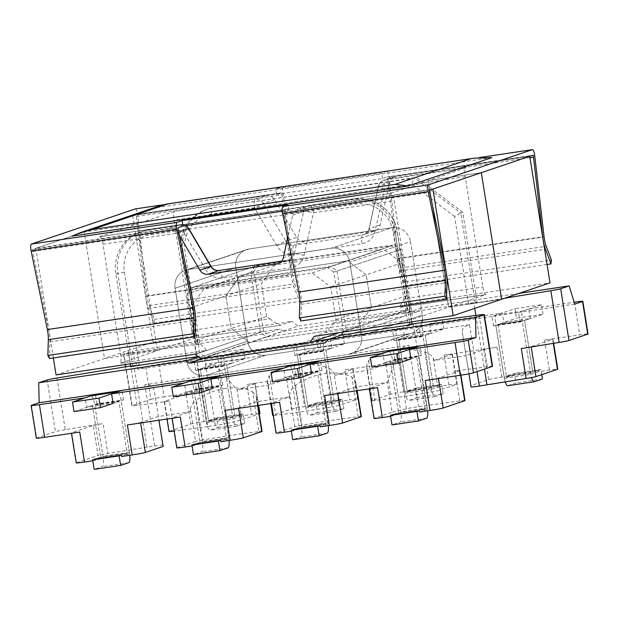 <?xml version="1.0" encoding="UTF-8"?>
<svg xmlns="http://www.w3.org/2000/svg" width="619" height="619" viewBox="0 0 619 619"><rect width="100%" height="100%" fill="white"/><g stroke="black" fill="none" stroke-linecap="round" stroke-linejoin="round"><path stroke-width="0.46" stroke-dasharray="3.1 2.32" d="M238.586 408.362L238.516 407.882L256.266 401.878L289.359 396.934L289.661 394.349C290.203 390.767 292.183 387.749 295.603 385.289C304.796 379.052 314.467 375.153 324.604 373.59C334.732 372.127 343.816 373.234 351.855 376.886L355.809 382.124L355.546 387.061L387.308 382.318L392.106 412.262L374.356 418.274A11.041 0.472 -9.1 0 0 374.038 418.436M361.334 416.61A11.041 0.472 -9.1 0 0 358.246 416.773A55.192 2.344 -9.1 0 0 332.094 420.301A55.192 2.344 -9.1 0 0 301.987 425.168A11.041 0.472 -9.1 0 0 294.837 426.653L276.399 432.89A11.041 0.472 -9.1 0 0 276.089 433.06M225.331 388.407C215.195 389.97 205.523 393.87 196.324 400.106L202.715 439.985A55.192 2.344 170.9 0 1 232.814 435.118A55.192 2.344 170.9 0 1 258.974 431.59L252.583 391.703C244.544 388.051 235.46 386.945 225.331 388.407M140.637 422.978L140.559 422.506L158.317 416.494L190.087 411.751L172.33 417.763L177.127 447.707A11.041 0.472 -9.1 0 0 176.817 447.877M180.338 417.059A11.041 0.472 170.9 0 1 172.02 417.926A11.041 0.472 170.9 0 1 172.33 417.763M140.559 422.506A11.041 0.472 170.9 0 1 127.39 424.959M279.61 402.242A11.041 0.472 170.9 0 1 271.292 403.108A11.041 0.472 170.9 0 1 271.602 402.946L289.359 396.934M238.516 407.882A11.041 0.472 170.9 0 1 225.339 410.343M390.62 416.332L401.019 413.252L427.489 409.306L419.419 412.037M392.732 414.622L398.543 412.656L425.013 408.71L416.726 356.977L425.013 408.71L419.202 410.676L425.013 408.71L398.543 412.656L392.732 414.622L392.949 415.983M384.445 362.896L390.256 360.931L398.543 412.656L390.256 360.931L416.726 356.977L410.915 358.95L384.445 362.896L382.921 353.372M285.173 377.714L290.984 375.748L299.263 427.474L290.984 375.748L317.454 371.795L325.741 423.528L299.263 427.474L293.452 429.439L299.263 427.474L325.741 423.528L319.93 425.493L325.741 423.528L317.454 371.795L311.643 373.768L285.173 377.714L283.641 368.189M185.893 392.531L191.704 390.566L199.991 442.291L191.704 390.566L218.182 386.612L226.461 438.345L199.991 442.291L194.18 444.256L199.991 442.291L226.461 438.345L220.658 440.31L226.461 438.345L218.182 386.612L212.371 388.585L185.893 392.531L184.369 383.006M86.621 407.348L92.432 405.383L100.719 457.108L92.432 405.383L118.902 401.429L127.189 453.154L100.719 457.108L94.908 459.074L100.719 457.108L127.189 453.154L121.378 455.127L127.189 453.154L118.902 401.429L113.091 403.402L86.621 407.348L85.097 397.824M92.796 460.784L95.125 460.435L94.908 459.074M192.076 445.966L194.397 445.618L194.18 444.256M291.348 431.149L293.677 430.801L293.452 429.439M465.001 400.555A11.041 0.472 -9.1 0 0 459.778 400.988L418.676 406.59A11.041 0.472 -9.1 0 0 406.451 408.78L392.106 412.262M492.546 366.301A11.041 0.472 -9.1 0 0 487.331 366.727L454.98 371.044A11.041 0.472 170.9 0 1 460.203 370.611A11.041 0.472 170.9 0 1 459.894 370.773L438.384 378.054A11.041 0.472 170.9 0 1 425.214 380.507M413.213 323.776L426.298 405.453M162.936 445.131A11.041 0.472 -9.1 0 0 154.618 445.997L147.005 447.135L133.921 365.465L139.213 364.676L124.388 272.112A33.117 32.087 71.3 0 1 150.928 234.702L356.095 204.077A33.117 32.087 71.3 0 1 393.096 232.009L407.921 324.565L412.045 323.954M377.559 387.618A11.041 0.472 170.9 0 1 369.249 388.492A11.041 0.472 170.9 0 1 369.558 388.33L387.308 382.318L397.723 354.308C399.882 349.433 403.596 346.447 408.865 345.332L205.361 375.71A16.558 16.048 71.3 0 1 186.861 361.744L175.084 288.237A16.558 16.048 71.3 0 1 185.661 270.186A16.558 16.048 71.3 0 1 188.354 269.536L331.312 248.196A16.558 16.048 71.3 0 1 349.812 262.162L361.581 335.668A16.558 16.048 71.3 0 1 351.004 353.72A16.558 16.048 71.3 0 1 348.319 354.37L144.807 384.747C150.007 384.291 153.141 386.264 154.208 390.651L158.921 420.255M320.147 426.855L328.217 424.123L301.747 428.069L293.677 430.801M31.422 405.344L36.653 438.012L55.431 431.66L47.145 379.934M220.875 441.672L228.945 438.941L202.467 442.887L194.397 445.618M177.127 447.707L195.565 441.471L190.389 409.167L190.087 411.751M202.715 439.985A11.041 0.472 -9.1 0 0 195.565 441.471M262.054 431.428A11.041 0.472 -9.1 0 0 258.974 431.59M121.595 456.489L129.665 453.758L103.195 457.704L95.125 460.435M76.532 462.726L98.034 455.445L93.237 425.501L71.734 432.782L76.532 462.726A11.041 0.472 -9.1 0 0 76.222 462.888M147.005 447.135L107.861 453.51A11.041 0.472 -9.1 0 0 98.034 455.445M103.195 457.704L94.692 404.617L96.951 403.851L123.429 399.905L121.162 400.671L129.448 452.396A9.656 2.352 -98.5 0 1 129.804 455.259M91.109 395.827A9.656 2.352 -98.5 0 1 94.692 404.617L121.162 400.671L94.692 404.617L102.978 456.342A9.656 2.352 -98.5 0 1 102.243 466.641L94.173 469.372M202.467 442.887L193.964 389.8L196.223 389.034L222.701 385.088L220.441 385.854L228.728 437.579A9.656 2.352 -98.5 0 1 229.076 440.442M190.381 381.01A9.656 2.352 -98.5 0 1 193.964 389.8L220.441 385.854L193.964 389.8L202.251 441.525A9.656 2.352 -98.5 0 1 201.515 451.824L193.445 454.555M301.747 428.069L293.244 374.982L295.503 374.216L321.973 370.27L319.714 371.036L328 422.762A9.656 2.352 -98.5 0 1 328.349 425.624M289.661 366.193A9.656 2.352 -98.5 0 1 293.244 374.982L319.714 371.036L293.244 374.982L301.523 426.708A9.656 2.352 -98.5 0 1 300.795 437.006L292.725 439.738M401.019 413.252L392.516 360.165L394.775 359.399L421.245 355.453L418.986 356.219L427.272 407.944A9.656 2.352 -98.5 0 1 427.628 410.807M388.933 351.375A9.656 2.352 -98.5 0 1 392.516 360.165L418.986 356.219L392.516 360.165L400.803 411.89A9.656 2.352 -98.5 0 1 400.067 422.189L391.997 424.92M260.359 332.326L250.765 272.43L255.19 266.193L391.525 245.844L397.692 250.502L407.287 310.39L402.861 316.626L266.526 336.976L260.359 332.326L196.44 353.96L199.527 356.281L198.359 356.676M199.527 356.281L198.111 356.498M411.55 321.872L397.096 231.653L395.162 232.311A38.633 37.434 -108.7 0 0 351.994 199.728L148.761 229.695A38.633 37.434 -108.7 0 0 142.478 231.212A38.633 37.434 -108.7 0 0 117.803 273.343L132.628 365.899L130.694 366.556M132.628 365.899L139.213 364.676M130.601 366.007L133.921 365.465M335.034 375.215L333.974 373.087L339.15 405.391L357.589 399.154L352.791 369.203L335.034 375.215L368.127 370.278L366.409 366.131L368.63 360.567C375.222 355.221 383.579 351.762 393.692 350.207C403.843 348.737 414.243 349.395 424.882 352.172C428.882 353.333 431.667 355.36 433.254 358.269L434.314 360.397L466.076 355.654L462.323 332.442C462.045 328.395 464.459 325.842 469.558 324.789L409.004 333.827A16.558 16.048 -108.7 0 0 411.697 333.177A16.558 16.048 71.3 0 1 409.004 333.827L205.5 364.204C210.87 363.693 215.304 365.218 218.809 368.785L227.537 423.264L241.882 419.783L259.253 413.902M196.44 353.96L186.845 294.064L250.765 272.43M397.692 250.502L333.773 272.136L343.367 332.024L407.287 310.39M402.861 316.626L325.339 342.864M202.49 358.649L266.526 336.976M395.162 232.311L409.554 322.174M130.261 363.856L115.869 273.993A38.633 37.434 71.3 0 1 140.544 231.87A38.633 37.434 71.3 0 1 146.827 230.353L351.994 199.728M255.19 266.193L191.271 287.827L186.845 294.064M191.271 287.827L327.606 267.478L391.525 245.844M333.773 272.136L327.606 267.478M205.361 375.71A16.558 16.048 -108.7 0 1 186.861 361.744L247.554 341.201L186.861 361.744L175.084 288.237A16.558 16.048 -108.7 0 1 185.661 270.186L246.354 249.643L185.661 270.186A16.558 16.048 -108.7 0 1 188.354 269.536L249.047 248.993L391.997 227.653A16.558 16.048 71.3 0 1 410.498 241.619A16.558 16.048 -108.7 0 0 391.997 227.653L331.312 248.196L391.997 227.653L249.047 248.993A16.558 16.048 -108.7 0 0 246.354 249.643A16.558 16.048 -108.7 0 0 235.777 267.702A16.558 16.048 71.3 0 1 246.354 249.643A16.558 16.048 71.3 0 1 249.047 248.993L188.354 269.536L331.312 248.196A16.558 16.048 -108.7 0 1 349.812 262.162L361.581 335.668L422.274 315.125A16.558 16.048 71.3 0 1 422.305 320.263A16.558 16.048 -108.7 0 0 422.274 315.125L361.581 335.668A16.558 16.048 -108.7 0 1 351.004 353.72L411.697 333.177A16.558 16.048 -108.7 0 0 421.779 322.638A16.558 16.048 71.3 0 1 411.697 333.177L351.004 353.72A16.558 16.048 -108.7 0 1 348.319 354.37L409.004 333.827L266.054 355.167A16.558 16.048 71.3 0 1 247.554 341.201A16.558 16.048 -108.7 0 0 266.054 355.167L205.361 375.71L266.054 355.167M410.498 241.619L422.274 315.125L410.498 241.619L349.812 262.162L410.498 241.619M247.554 341.201L235.777 267.702L175.084 288.237L235.777 267.702L247.554 341.201M56.971 378L65.258 429.725L103.064 423.566L107.861 453.51M407.921 324.565L412.076 324.132M421.245 355.453L419.721 345.92M427.489 409.306L418.986 356.219A9.656 2.352 -98.5 0 0 415.303 347.429L415.248 347.437M394.775 359.399L393.382 350.702M321.973 370.27L320.449 360.738M328.217 424.123L319.714 371.036A9.656 2.352 -98.5 0 0 316.03 362.247L315.976 362.254M295.503 374.216L294.11 365.519M222.701 385.088L221.176 375.555M228.945 438.941L220.441 385.854A9.656 2.352 -98.5 0 0 216.751 377.064L216.704 377.072M196.223 389.034L194.83 380.337M123.429 399.905L121.897 390.372M129.665 453.758L121.162 400.671A9.656 2.352 -98.5 0 0 117.478 391.881L117.432 391.889M96.951 403.851L95.558 395.154M256.266 401.878L256.568 399.286L257.574 405.53M355.546 387.061L337.788 393.065A11.041 0.472 170.9 0 1 324.619 395.526M93.237 425.501A11.041 0.472 170.9 0 1 103.064 423.566M79.735 432.07A11.041 0.472 170.9 0 1 71.425 432.944A11.041 0.472 170.9 0 1 71.734 432.782M65.258 429.725A11.041 0.472 -9.1 0 0 55.431 431.66M252.583 391.703L256.529 396.941L256.568 399.286M190.389 409.167C190.931 405.584 192.911 402.567 196.324 400.106M541.733 374.642L540.905 369.481L532.835 372.212L524.548 320.487L542.948 314.259L516.478 318.212L514.954 308.68L496.554 314.909A9.656 2.352 81.5 0 0 495.819 325.207L504.098 376.932A9.656 2.352 81.5 0 0 505.274 381.931M542.948 314.259L541.424 304.734L514.954 308.68M541.424 304.734L523.024 310.962A9.656 2.352 81.5 0 0 522.289 321.253L530.576 372.978A9.656 2.352 81.5 0 0 531.62 377.567M534.359 381.745L507.889 385.691L515.96 382.96L514.435 373.435L506.365 376.166L498.078 324.441L516.478 318.212M542.43 379.014L515.96 382.96M540.905 369.481L514.435 373.435M503.889 322.476L530.359 318.522L524.548 320.487L532.835 372.212L506.365 376.166L512.176 374.201L538.646 370.247L532.835 372.212L506.365 376.166L498.078 324.441L524.548 320.487L498.078 324.441L503.889 322.476L502.365 312.943L429.563 323.807L431.087 333.339L404.609 337.293L403.085 327.761L330.283 338.624L331.815 348.157L305.337 352.11L303.813 342.578L231.011 353.441L232.535 362.974L206.065 366.928L204.541 357.395L158.874 364.212A11.041 0.472 -9.1 0 0 145.697 366.665L137.952 369.288L132.319 351.105L123.87 353.967A11.041 0.472 -9.1 0 0 123.56 354.13A11.041 0.472 -9.1 0 0 128.783 353.697L199.906 344.133L195.751 344.566L197.84 343.831L183.015 251.268A38.633 37.434 71.3 0 1 207.69 209.145A38.633 37.434 71.3 0 1 213.973 207.62L416.494 177.398L462.741 212.309L477.133 302.142L408.3 312.417L410.513 309.299L346.594 330.933L342.175 337.169L329.648 339.042M417.206 333.03L415.674 323.497L397.274 329.726A9.656 2.352 81.5 0 0 396.539 340.024L404.826 391.75A9.656 2.352 81.5 0 0 408.517 400.532A9.656 2.352 81.5 0 0 408.61 400.508L416.688 397.777L415.156 388.252L407.085 390.984L398.798 339.258L417.206 333.03L443.676 329.076L442.152 319.551L415.674 323.497M442.152 319.551L423.752 325.78A9.656 2.352 81.5 0 0 423.017 336.071L431.304 387.796A9.656 2.352 81.5 0 0 434.987 396.586A9.656 2.352 81.5 0 0 435.087 396.562L443.158 393.823L416.688 397.777M443.158 393.823L441.633 384.298L415.156 388.252M441.633 384.298L433.563 387.03L407.085 390.984L398.798 339.258L425.276 335.305L443.676 329.076M431.087 333.339L425.276 335.305L433.563 387.03L407.085 390.984L412.896 389.018L439.374 385.064L433.563 387.03L425.276 335.305L398.798 339.258L404.609 337.293M317.926 347.847L316.402 338.314L298.002 344.543A9.656 2.352 81.5 0 0 297.267 354.842L305.554 406.567A9.656 2.352 81.5 0 0 309.237 415.349A9.656 2.352 81.5 0 0 309.338 415.326L317.408 412.594L315.883 403.07L307.813 405.801L299.526 354.076L317.926 347.847L344.404 343.893L342.872 334.368L316.402 338.314M342.872 334.368L324.472 340.597A9.656 2.352 81.5 0 0 323.745 350.888L332.024 402.613A9.656 2.352 81.5 0 0 335.715 411.403A9.656 2.352 81.5 0 0 335.815 411.38L343.885 408.641L317.408 412.594M343.885 408.641L342.353 399.116L315.883 403.07M342.353 399.116L334.283 401.847L307.813 405.801L299.526 354.076L326.004 350.122L344.404 343.893M331.815 348.157L326.004 350.122L334.283 401.847L307.813 405.801L313.624 403.836L340.094 399.882L334.283 401.847L326.004 350.122L299.526 354.076L305.337 352.11M218.654 362.664L217.13 353.132L198.73 359.36A9.656 2.352 81.5 0 0 197.995 369.659L206.282 421.384A9.656 2.352 81.5 0 0 209.965 430.166A9.656 2.352 81.5 0 0 210.065 430.143L218.136 427.412L216.611 417.887L208.541 420.618L200.254 368.893L218.654 362.664L245.124 358.711L243.6 349.186L217.13 353.132M243.6 349.186L225.2 355.414A9.656 2.352 81.5 0 0 224.465 365.705L232.752 417.43A9.656 2.352 81.5 0 0 236.435 426.22A9.656 2.352 81.5 0 0 236.535 426.197L244.606 423.458L218.136 427.412M244.606 423.458L243.081 413.933L216.611 417.887M243.081 413.933L235.011 416.664L208.541 420.618L200.254 368.893L226.724 364.939L245.124 358.711M232.535 362.974L226.724 364.939L235.011 416.664L208.541 420.618L214.352 418.653L240.822 414.699L235.011 416.664L226.724 364.939L200.254 368.893L206.065 366.928M410.915 358.95L416.726 356.977L390.256 360.931L371.857 367.16M311.643 373.768L317.454 371.795L290.984 375.748L272.584 381.977M212.371 388.585L218.182 386.612L191.704 390.566L173.305 396.794M113.091 403.402L118.902 401.429L92.432 405.383L74.032 411.612M439.374 385.064L439.591 386.426L448.852 385.041A11.041 0.472 170.9 0 1 457.17 384.167A11.041 0.472 170.9 0 1 456.861 384.337L438.422 390.574A11.041 0.472 170.9 0 1 431.273 392.059A55.192 2.344 170.9 0 1 401.174 396.926A55.192 2.344 170.9 0 1 375.021 400.454A11.041 0.472 170.9 0 1 371.934 400.617A11.041 0.472 170.9 0 1 372.243 400.454L390.682 394.21A11.041 0.472 170.9 0 1 403.851 391.757L413.113 390.372L412.896 389.018M325.609 366.99C314.97 364.212 304.571 363.554 294.412 365.024C284.307 366.58 275.95 370.038 269.358 375.385L275.741 415.272A55.192 2.344 -9.1 0 0 301.902 411.743A55.192 2.344 -9.1 0 0 332.001 406.876L325.609 366.99C329.61 368.15 332.395 370.177 333.974 373.087M258.301 405.422L254.842 383.826L237.085 389.838L268.855 385.095L286.605 379.083L291.402 409.027L272.971 415.272L267.795 382.968L268.855 385.095M254.842 383.826A11.041 0.472 -9.1 0 0 255.152 383.664A11.041 0.472 -9.1 0 0 246.834 384.531L251.631 414.482A11.041 0.472 170.9 0 1 259.949 413.608M291.402 409.027A11.041 0.472 170.9 0 1 304.579 406.575L299.782 376.631L246.834 384.531M299.782 376.631A11.041 0.472 -9.1 0 0 286.605 379.083M352.791 369.203A11.041 0.472 -9.1 0 0 353.101 369.04A11.041 0.472 -9.1 0 0 344.783 369.914L349.58 399.859A11.041 0.472 170.9 0 1 357.898 398.984A11.041 0.472 170.9 0 1 357.589 399.154M403.851 391.757L399.054 361.813L344.783 369.914M399.054 361.813A11.041 0.472 -9.1 0 0 385.885 364.266L368.127 370.278M434.314 360.397L452.063 354.393A11.041 0.472 -9.1 0 0 452.373 354.223A11.041 0.472 -9.1 0 0 444.055 355.097L497.003 347.189A11.041 0.472 -9.1 0 0 483.834 349.65L466.076 355.654L470.873 385.606L488.631 379.594A11.041 0.472 170.9 0 1 501.8 377.141L512.393 375.555L504.323 378.294L530.793 374.34L538.863 371.609L549.455 370.03A11.041 0.472 170.9 0 1 557.773 369.156M340.094 399.882L340.318 401.244L349.58 399.859M313.624 403.836L313.841 405.19L304.579 406.575M240.822 414.699L241.039 416.061L251.631 414.482M214.352 418.653L214.569 420.007L203.976 421.593L199.179 391.641L164.105 396.88L158.874 364.212M530.359 318.522L528.835 308.989L574.184 302.227M521.33 348.582A11.041 0.472 -9.1 0 0 531.156 346.655L552.666 339.374A11.041 0.472 -9.1 0 0 552.976 339.212A11.041 0.472 -9.1 0 0 544.658 340.079L579.732 334.848A11.041 0.472 170.9 0 1 588.05 333.974M538.646 370.247L538.863 371.609M512.176 374.201L512.393 375.555M471.051 386.914L470.873 385.606M474.727 308.363L473.906 303.24L504.694 298.219M475.856 315.427L484.453 369.094M227.537 423.264A11.041 0.472 170.9 0 1 215.311 425.462L207.69 426.592L194.614 344.922M473.906 303.24L468.606 304.03L454.578 216.441L460.807 212.959L475.191 302.799L468.606 304.03M439.591 386.426L431.52 389.158L405.043 393.111L413.113 390.372M145.697 366.665L150.935 399.332L132.157 405.693L123.87 353.967M339.15 405.391A11.041 0.472 170.9 0 1 332.001 406.876M275.741 415.272A11.041 0.472 170.9 0 1 273.281 415.488M340.318 401.244L332.241 403.975L305.771 407.929L313.841 405.19M207.69 426.592L174.21 431.056A11.041 0.472 170.9 0 1 174.125 431.072M168.987 431.489A11.041 0.472 170.9 0 1 169.297 431.327L164.507 401.375L186.01 394.102L190.807 424.046L169.297 431.327M190.807 424.046A11.041 0.472 170.9 0 1 203.976 421.593M241.039 416.061L232.968 418.792L206.498 422.738L214.569 420.007M206.498 422.738L197.995 369.659L195.736 370.417L222.206 366.471L224.465 365.705L197.995 369.659L224.465 365.705L232.968 418.792M305.771 407.929L297.267 354.842L295.008 355.6L321.478 351.654L323.745 350.888L297.267 354.842L323.745 350.888L332.241 403.975M405.043 393.111L396.539 340.024L394.28 340.783L420.758 336.837L423.017 336.071L396.539 340.024L423.017 336.071L431.52 389.158M303.813 342.578L293.483 346.075L220.681 356.939L231.011 353.441M403.085 327.761L392.756 331.258L319.953 342.121L330.283 338.624M502.365 312.943L492.028 316.441L419.233 327.304L429.563 323.807M504.323 378.294L495.819 325.207L493.56 325.965L520.03 322.019L522.289 321.253L495.819 325.207L522.289 321.253L530.793 374.34M574.757 304.091L518.505 312.487L528.835 308.989M342.175 337.169L419.697 310.931L283.355 331.281L205.833 357.519L199.666 352.861L263.586 331.227L266.673 333.556L197.84 343.831M266.673 333.556L279.904 329.076L132.319 351.105M263.586 331.227L253.991 271.339L190.072 292.973L194.498 286.736L330.832 266.387L336.999 271.045L346.594 330.933M199.666 352.861L190.072 292.973M336.999 271.045L400.919 249.411L410.513 309.299M313.106 341.51L205.833 357.519M400.919 249.411L394.752 244.753L330.832 266.387M194.498 286.736L258.417 265.102L394.752 244.753M258.417 265.102L253.991 271.339M462.741 212.309L460.807 212.959L414.552 178.055L416.494 177.398M477.133 302.142L475.191 302.799M128.783 353.697L137.07 405.422L169.413 401.112L174.21 431.056M518.931 293.398L421.539 307.937L419.697 310.931M408.3 312.417L421.539 307.937M283.355 331.281L279.904 329.076M493.56 325.965L492.028 316.441L518.505 312.487L520.03 322.019M394.28 340.783L392.756 331.258L419.233 327.304L420.758 336.837M295.008 355.6L293.483 346.075L319.953 342.121L321.478 351.654M204.541 357.395L194.211 360.892L220.681 356.939L222.206 366.471M195.736 370.417L194.211 360.892L137.952 369.288M218.809 368.785L237.085 389.838L241.882 419.783M137.07 405.422A11.041 0.472 170.9 0 1 131.847 405.855A11.041 0.472 170.9 0 1 132.157 405.693M150.935 399.332A11.041 0.472 170.9 0 1 164.105 396.88M199.179 391.641A11.041 0.472 -9.1 0 0 186.01 394.102M164.507 401.375A11.041 0.472 -9.1 0 0 164.19 401.545A11.041 0.472 -9.1 0 0 169.413 401.112M462.323 332.442L468.954 373.822L462.323 332.434M267.795 382.968L267.137 380.948L269.358 375.385M213.973 207.62L414.552 178.055C413.693 178.682 412.819 180.756 411.945 184.261L211.613 214.159A33.117 32.087 -108.7 0 0 185.081 251.569L199.906 344.133M99.713 236.721L174.604 211.373L255.299 199.326L266.271 195.612L132.636 215.559L84.215 231.947L137.163 224.047L157.435 350.64L104.495 358.54L84.215 231.947L104.495 358.54L157.435 350.64L137.163 224.047L84.215 231.947L35.794 248.335L169.428 228.396L180.4 224.682L99.713 236.721A8.279 2.012 -98.5 0 1 99.798 236.698A8.279 2.012 -98.5 0 1 102.963 244.234L120.62 354.486A8.279 2.012 -98.5 0 1 119.993 363.314L206.026 350.47L195.055 354.184M314.181 336.403L325.161 332.689L411.194 319.845A8.279 2.012 81.5 0 0 411.828 311.024L394.164 200.773A8.279 2.012 81.5 0 0 391.007 193.236A8.279 2.012 81.5 0 0 390.922 193.26L310.235 205.299L299.256 209.013L432.89 189.066M390.922 193.26L465.813 167.911A8.279 2.012 81.5 0 0 465.186 176.732L482.843 286.992A8.279 2.012 81.5 0 0 486 294.52A8.279 2.012 81.5 0 0 486.093 294.497L448.643 307.171L501.591 299.271L448.643 307.171L428.363 180.586L481.311 172.678L428.363 180.586L448.643 307.171L411.194 319.845M411.828 311.024L333.726 322.685L335.939 319.566L330.708 286.899L312.208 272.933L203.666 289.135L190.397 307.836L195.635 340.504L198.714 342.833L120.62 354.486M53.35 357.937L35.794 248.335M132.636 215.559L152.916 342.152L56.066 374.928M152.916 342.152L291.897 321.408L280.925 325.122L194.884 337.966L119.993 363.314M299.256 209.013A8.279 8.024 -108.7 0 0 292.71 215.211L287.688 237.951M179.433 235.491L177.607 232.396A8.279 8.024 -108.7 0 0 169.428 228.396M335.939 319.566L371.446 307.542L358.184 326.252L249.643 342.454L231.142 328.488L225.912 295.82L239.174 277.111L347.716 260.916L366.216 274.875L371.446 307.542L366.216 274.875L330.708 286.899M194.884 337.966A8.279 2.012 -98.5 0 1 194.799 337.982A8.279 2.012 -98.5 0 1 191.642 330.453L269.737 318.793L266.65 316.471L195.635 340.504M190.397 307.836L225.912 295.82L231.142 328.488L249.643 342.454L358.184 326.252L339.227 332.666M312.208 272.933L347.716 260.916L239.174 277.111L203.666 289.135M201.221 358.842L298.064 326.058L291.897 321.408M333.726 322.685C329.602 328.364 326.747 331.699 325.161 332.689M206.026 350.47C206.607 349.634 204.169 347.089 198.714 342.833M292.71 215.211L303.689 211.497A8.279 1.083 -167.5 0 1 313.477 212.812L394.164 200.773M102.963 244.234L183.65 232.187A8.279 0.433 149.5 0 0 188.841 228.643M529.732 156.29L396.098 176.237L385.126 179.951L465.813 167.911M191.642 330.453L173.978 220.194A8.279 2.012 -98.5 0 1 174.604 211.373M266.65 316.471L261.419 283.796L274.689 265.094L383.231 248.892L401.731 262.858L406.962 295.526L404.749 298.644L482.843 286.992M486.093 294.497L400.052 307.341L411.024 303.627L550.012 282.883M266.271 195.612A8.279 8.024 71.3 0 1 274.449 199.612L296.718 237.417A8.279 8.024 -108.7 0 0 304.896 241.418L373.613 231.158A8.279 8.024 -108.7 0 0 380.159 224.968L389.56 182.435A8.279 8.024 71.3 0 1 396.098 176.237M411.024 303.627L406.606 309.864L298.064 326.058M274.689 265.094L239.174 277.111L225.912 295.82L261.419 283.796M406.606 309.864L358.184 326.252L371.446 307.542L406.962 295.526M401.731 262.858L366.216 274.875L347.716 260.916L383.231 248.892M269.737 318.793C275.44 322.963 279.169 325.076 280.925 325.122L194.799 337.982M404.749 298.644C400.872 304.246 399.309 307.14 400.052 307.341L486 294.52M274.449 199.612L263.47 203.326A8.279 0.433 149.5 0 0 254.664 208.154L173.978 220.194M465.186 176.732L384.5 188.772A8.279 1.083 -167.5 0 1 378.348 186.334A8.279 1.083 -167.5 0 1 378.58 186.149L389.56 182.435M282.287 211.241L288.903 210.259L284.229 211.837A1.764 0.433 81.5 0 0 284.098 213.717A1.764 0.433 81.5 0 0 284.152 214.027L300.184 291.727A15.436 3.76 -98.5 0 1 301.414 304.293L300.911 320.99M49.419 358.525L49.915 341.835A15.436 3.76 81.5 0 0 48.692 329.262L32.66 251.569A1.764 0.433 -98.5 0 1 32.606 251.26A1.764 0.433 -98.5 0 1 32.737 249.372L135.693 214.53L281.297 192.795A1.764 0.433 81.5 0 0 281.297 192.795A1.764 0.433 81.5 0 1 281.985 194.397A1.764 0.433 81.5 0 1 282.032 194.714L291.255 274.712A15.436 3.76 -98.5 0 0 293.979 286.775L299.503 301.43L299.952 297.662L294.745 283.835A12.426 3.025 81.5 0 1 292.555 274.124L283.216 193.174A5.517 1.346 -98.5 0 0 283.084 192.192A5.517 1.346 -98.5 0 0 280.98 187.17A5.517 1.346 -98.5 0 0 280.918 187.178L275.757 188.927L381.644 173.127L386.813 171.378L479.253 157.582M135.429 208.897A5.517 1.346 -98.5 0 1 137.48 213.919A5.517 1.346 -98.5 0 1 137.611 214.901L146.951 295.851A12.426 3.025 81.5 0 0 149.14 305.569L154.355 319.396L153.899 323.164L148.374 308.51A15.436 3.76 -98.5 0 1 145.651 296.447L136.428 216.441A1.764 0.433 81.5 0 0 136.389 216.132A1.764 0.433 81.5 0 0 135.708 214.522L281.312 192.788L276.623 194.374L382.519 178.566L387.185 176.988A1.764 0.433 -98.5 0 1 387.208 176.988A1.764 0.433 -98.5 0 1 387.881 178.597A1.764 0.433 -98.5 0 1 387.927 178.906L397.15 258.904A15.436 3.76 81.5 0 0 399.866 270.967L405.391 285.63L547.064 264.483M405.391 285.63L405.847 281.862L400.632 268.027A12.426 3.025 -98.5 0 1 398.443 258.316L389.111 177.367A5.517 1.346 81.5 0 0 388.972 176.384A5.517 1.346 81.5 0 0 386.867 171.362A5.517 1.346 81.5 0 0 386.813 171.378M491.966 157.574L155.756 207.76L71.819 236.164M154.355 319.396L299.952 297.662M153.899 323.164L299.503 301.43M405.847 281.862L551.452 260.127M276.623 194.374L275.757 188.927M382.519 178.566L381.644 173.127M288.903 210.259L288.028 204.812M155.756 207.76L161.064 205.353M295.603 385.289L301.987 425.168M459.778 400.988L454.98 371.044M487.331 366.727L479.044 315.001M408.865 345.332L418.676 406.59M154.618 445.997L144.807 384.747M124.388 272.112L115.869 273.993M146.827 230.353L148.761 229.695A5.517 1.346 -98.5 0 1 148.823 229.68A5.517 1.346 -98.5 0 1 150.928 234.702M294.837 426.653L289.661 394.349M271.602 402.946L276.399 432.89M358.246 416.773L351.855 376.886M355.848 384.469L356.846 390.713M337.866 393.545L337.788 393.065M369.558 388.33L374.356 418.274M406.451 408.78L397.723 354.308M459.894 370.773L460.606 375.222M438.461 378.534L438.384 378.054M393.096 232.009L397.096 231.653A38.633 37.434 -108.7 0 0 353.929 199.07A5.517 1.346 -98.5 0 1 353.983 199.055A5.517 1.346 -98.5 0 1 356.095 204.077M523.024 310.962L496.554 314.909M530.576 372.978L504.098 376.932M423.752 325.78L397.274 329.726M431.304 387.796L404.826 391.75M435.087 396.562L408.61 400.508M324.472 340.597L298.002 344.543M332.024 402.613L305.554 406.567M335.815 411.38L309.338 415.326M225.2 355.414L198.73 359.36M232.752 417.43L206.282 421.384M236.535 426.197L210.065 430.143M427.272 407.944L400.803 411.89M426.537 418.235L400.067 422.189M328 422.762L301.523 426.708M327.265 433.052L300.795 437.006M228.728 437.579L202.251 441.525M227.993 447.87L201.515 451.824M129.448 452.396L102.978 456.342M128.713 462.687L102.243 466.641M431.273 392.059L424.882 352.172M444.055 355.097L448.852 385.041M574.502 302.18L579.732 334.848M544.658 340.079L549.455 370.03M501.8 377.141L497.003 347.189M215.311 425.462L205.5 364.204M469.558 324.789L477.056 371.601M454.578 216.441L411.945 184.261M409.004 333.827L348.319 354.37M195.906 344.489L181.073 251.925L183.015 251.268M195.751 344.566L181.073 251.925A38.633 37.434 71.3 0 1 205.756 209.795A38.633 37.434 71.3 0 1 212.031 208.278A5.517 1.346 81.5 0 0 211.613 214.159M385.885 364.266L390.682 394.21M372.243 400.454L367.067 368.15M368.63 360.567L375.021 400.454M456.861 384.337L452.063 354.393M433.254 358.269L438.422 390.574M483.834 349.65L488.631 379.594M553.301 343.375L552.666 339.374M207.69 209.145L205.756 209.795C187.418 217.524 179.139 231.599 180.918 252.01L185.081 251.569M99.798 236.698L180.485 224.658A8.279 2.012 81.5 0 1 183.65 232.187L205.918 269.992A8.279 0.433 149.5 0 0 211.11 266.449M297.909 209.338L308.889 205.624A8.279 8.024 71.3 0 0 303.689 211.497L294.288 254.03A8.279 1.083 -167.5 0 1 304.076 255.345A16.558 16.048 71.3 0 1 290.992 267.733L222.267 277.993A16.558 16.048 71.3 0 1 205.918 269.992M304.076 255.345L313.477 212.812A8.279 2.012 -98.5 0 0 310.32 205.276L391.007 193.236M178.713 232.017L177.607 232.396M279.378 263.052L287.742 260.228L281.684 261.133M290.992 267.733A8.279 2.012 -98.5 0 0 287.827 260.204A8.279 2.012 -98.5 0 0 287.742 260.228A8.279 8.024 -108.7 0 0 294.288 254.03L283.309 257.744M310.235 205.299A8.279 2.012 -98.5 0 1 310.32 205.276A8.279 8.279 0 0 0 308.889 205.624A8.279 8.024 71.3 0 1 310.235 205.299M185.793 225.641A8.279 8.279 0 0 0 180.485 224.658A8.279 2.012 81.5 0 0 180.4 224.682A8.279 8.024 71.3 0 1 185.568 225.68M222.267 277.993A8.279 2.012 81.5 0 0 219.196 270.457M394.752 176.562L383.78 180.276A8.279 8.024 -108.7 0 1 385.126 179.951A8.279 2.012 -98.5 0 0 384.5 188.772L375.099 231.305A8.279 1.083 -167.5 0 1 368.947 228.86A8.279 1.083 -167.5 0 1 369.179 228.682L378.58 186.149A8.279 8.024 -108.7 0 1 383.78 180.276A8.279 8.279 0 0 0 378.348 186.334L368.947 228.86C368.173 231.761 366.525 233.657 363.98 234.555A8.279 8.024 71.3 0 1 362.633 234.88L373.613 231.158M276.933 245.952L254.664 208.154A8.279 2.012 81.5 0 1 255.299 199.326A8.279 8.024 -108.7 0 1 263.47 203.326L285.738 241.131A8.279 0.433 149.5 0 0 276.933 245.952A16.558 16.048 -108.7 0 0 293.29 253.952L362.007 243.7A16.558 16.048 -108.7 0 0 375.099 231.305M380.159 224.968L369.179 228.682A8.279 8.024 71.3 0 1 363.98 234.555L374.959 230.833M304.896 241.418L293.917 245.132L362.633 234.88A8.279 2.012 -98.5 0 0 362.007 243.7M293.29 253.952A8.279 2.012 81.5 0 1 293.917 245.132A8.279 8.024 71.3 0 1 285.738 241.131L296.718 237.417M284.152 214.027L429.756 192.3M32.66 251.569L178.264 229.835M387.185 176.988L532.789 155.261L387.208 176.988M389.111 177.367L534.715 155.632M137.611 214.901L283.216 193.174M162.89 204.796L280.918 187.178M146.951 295.851L292.555 274.124M149.14 305.569L294.745 283.835M148.374 308.51L293.979 286.775M145.651 296.447L291.255 274.712M136.428 216.441L282.032 194.714M398.443 258.316L544.047 236.582M400.632 268.027L546.237 246.3M399.866 270.967L544.643 249.364M397.15 258.904L542.693 237.185M387.927 178.906L529.965 157.706M284.229 211.837L429.834 190.103M32.737 249.372L178.342 227.637M49.915 341.835L195.519 320.1M48.692 329.262L194.296 307.527M301.414 304.293L447.019 282.566M300.184 291.727L445.788 269.992M140.544 231.87L148.823 229.68L353.983 199.055C373.698 195.565 394.489 211.087 397.251 231.568L411.712 321.849M355.809 382.124L357.178 390.666M256.529 396.941L257.899 405.484M460.931 375.176L460.203 370.611M434.987 396.586L408.517 400.532M335.715 411.403L309.237 415.349M236.435 426.22L209.965 430.166M457.17 384.167L452.373 354.223M353.101 369.04L357.898 398.984M255.152 383.664L258.626 405.375M131.847 405.855L125.595 366.819M125.239 364.606L123.56 354.13M164.19 401.545L166.998 419.048M267.137 380.948L270.758 403.565M366.409 366.131L371.934 400.617M553.634 343.321L552.976 339.212M281.691 261.117L289.088 259.903L278.117 263.617M162.936 204.788L280.98 187.17M386.867 171.362L479.176 157.582"/><path stroke-width="0.93" d="M172.074 418.289L176.817 447.877A11.041 0.472 -9.1 0 0 185.135 447.003L180.338 417.059L127.39 424.959L132.187 454.903A11.041 0.472 -9.1 0 0 145.357 452.45L140.637 422.978M271.354 403.472L276.089 433.06A11.041 0.472 -9.1 0 0 284.407 432.186L279.61 402.242L225.339 410.343L230.136 440.287A11.041 0.472 -9.1 0 0 243.313 437.834L238.586 408.362M328.349 425.624A9.656 2.352 -98.5 0 1 327.265 433.052L319.195 435.784L292.725 439.738L291.193 430.205L293.452 429.439L319.93 425.493L320.147 426.855L329.409 425.47L324.619 395.526L377.559 387.618L382.356 417.57L390.62 416.332M427.628 410.807A9.656 2.352 -98.5 0 1 426.537 418.235L418.467 420.966L391.997 424.92L390.473 415.388L392.732 414.622L419.202 410.676L419.419 412.037L430.012 410.451A11.041 0.472 -9.1 0 0 443.181 407.998L464.691 400.717A11.041 0.472 -9.1 0 0 465.001 400.555L460.931 375.176M430.012 410.451L425.214 380.507L460.288 375.269A11.041 0.472 -9.1 0 0 473.465 372.816L492.237 366.463A11.041 0.472 -9.1 0 0 492.546 366.301L484.259 314.576A11.041 0.472 170.9 0 1 483.95 314.738L475.508 317.593L327.923 339.622L325.339 342.864L189.004 363.214L202.49 358.649M473.465 372.816L468.227 340.148A11.041 0.472 170.9 0 1 455.058 342.601L409.391 349.418L410.915 358.95L398.327 363.206L371.857 367.16L370.332 357.635L388.732 351.406A9.656 2.352 -98.5 0 1 388.833 351.383A9.656 2.352 -98.5 0 1 388.933 351.375M393.382 350.702L393.251 349.874L382.921 353.372L310.119 364.235L311.643 373.768L299.054 378.023L272.584 381.977L271.052 372.452L289.452 366.224A9.656 2.352 -98.5 0 1 289.553 366.2A9.656 2.352 -98.5 0 1 289.661 366.193M294.11 365.519L293.971 364.692L283.641 368.189L210.839 379.052L212.371 388.585L199.782 392.841L173.305 396.794L171.78 387.27L190.18 381.041A9.656 2.352 -98.5 0 1 190.281 381.018A9.656 2.352 -98.5 0 1 190.381 381.01M194.83 380.337L194.699 379.509L184.369 383.006L111.567 393.87L113.091 403.402L100.502 407.658L74.032 411.612L72.508 402.087L90.908 395.858A9.656 2.352 -98.5 0 1 91.008 395.835A9.656 2.352 -98.5 0 1 91.109 395.827M95.558 395.154L95.427 394.326L85.097 397.824L39.43 404.64A11.041 0.472 170.9 0 1 31.112 405.507A11.041 0.472 170.9 0 1 31.422 405.344L39.167 402.721L38.703 382.79L47.145 379.934A11.041 0.472 170.9 0 1 56.971 378L130.601 366.007M71.479 433.308L76.222 462.888A11.041 0.472 -9.1 0 0 84.532 462.022L79.735 432.07L44.661 437.308L39.43 404.64M84.532 462.022L92.796 460.784M129.804 455.259A9.656 2.352 -98.5 0 1 128.713 462.687L120.643 465.418L94.173 469.372L92.649 459.84L94.908 459.074L121.378 455.127L121.595 456.489L132.187 454.903M185.135 447.003L192.076 445.966M229.076 440.442A9.656 2.352 -98.5 0 1 227.993 447.87L219.923 450.601L193.445 454.555L191.921 445.022L194.18 444.256L220.658 440.31L220.875 441.672L230.136 440.287M284.407 432.186L291.348 431.149M369.303 388.856L374.038 418.436A11.041 0.472 -9.1 0 0 382.356 417.57M468.227 340.148L475.98 337.525L475.508 317.593M412.045 323.954L479.044 315.001A11.041 0.472 170.9 0 1 484.259 314.576M329.409 425.47A11.041 0.472 -9.1 0 0 342.586 423.017L361.024 416.773A11.041 0.472 -9.1 0 0 361.334 416.61L357.178 390.666M257.574 405.53L261.744 431.59L243.313 437.834M261.744 431.59A11.041 0.472 -9.1 0 0 262.054 431.428L257.899 405.484M162.936 445.131L158.951 420.247L163.114 446.438L145.357 452.45M475.98 337.525L121.897 390.372L111.567 393.87M221.176 375.555L210.839 379.052M320.449 360.738L310.119 364.235M419.721 345.92L409.391 349.418M198.359 356.676L186.288 360.761L38.703 382.79M198.111 356.498L130.694 366.556L130.261 363.856M409.554 322.174L409.987 324.874L341.154 335.142L343.352 332.055M409.987 324.874L411.921 324.217L411.55 321.872M421.779 322.638A16.558 16.048 -108.7 0 0 422.305 320.263A16.558 16.048 71.3 0 1 421.779 322.638M411.712 321.849L411.921 324.217M341.154 335.142L327.923 339.622M189.004 363.214L186.288 360.761M121.897 390.372L39.167 402.721M158.921 420.255L163.114 446.438M31.112 405.507L36.343 438.182A11.041 0.472 -9.1 0 0 44.661 437.308M505.274 381.931A9.656 2.352 81.5 0 0 507.789 385.714A9.656 2.352 81.5 0 0 507.889 385.691M531.62 377.567A9.656 2.352 81.5 0 0 534.259 381.768A9.656 2.352 81.5 0 0 534.359 381.745L542.43 379.014L541.733 374.642M398.327 363.206L396.802 353.681L370.332 357.635M396.802 353.681L415.202 347.452A9.656 2.352 -98.5 0 1 415.303 347.429M418.467 420.966L416.943 411.442L390.473 415.388M416.943 411.442L419.202 410.676M299.054 378.023L297.53 368.498L271.052 372.452M297.53 368.498L315.93 362.27A9.656 2.352 -98.5 0 1 316.03 362.247M319.195 435.784L317.671 426.259L291.193 430.205M317.671 426.259L319.93 425.493M199.782 392.841L198.25 383.316L171.78 387.27M198.25 383.316L216.65 377.087A9.656 2.352 -98.5 0 1 216.751 377.064M219.923 450.601L218.391 441.076L191.921 445.022M218.391 441.076L220.658 440.31M100.502 407.658L98.978 398.133L72.508 402.087M98.978 398.133L117.378 391.904A9.656 2.352 -98.5 0 1 117.478 391.881M120.643 465.418L119.119 455.894L92.649 459.84M119.119 455.894L121.378 455.127M582.819 301.306L588.05 333.974A11.041 0.472 170.9 0 1 587.741 334.136L582.51 301.468A11.041 0.472 -9.1 0 0 582.819 301.306A11.041 0.472 -9.1 0 0 574.502 302.18L574.184 302.227M553.634 343.321L557.773 369.156A11.041 0.472 170.9 0 1 557.456 369.319L535.953 376.6A11.041 0.472 170.9 0 1 526.127 378.534L479.369 386.047A11.041 0.472 170.9 0 1 471.051 386.914L468.954 373.822L471.051 386.914M587.741 334.136L568.969 340.496A11.041 0.472 170.9 0 1 559.135 342.423L521.33 348.582L526.127 378.534M582.51 301.468L574.757 304.091L569.124 285.908L518.931 293.398M504.694 298.219L550.856 290.698A11.041 0.472 -9.1 0 0 560.682 288.771L569.124 285.908M474.727 308.363L475.856 315.427M484.453 369.094L486.983 384.91M273.281 415.488A11.041 0.472 170.9 0 1 272.654 415.434L270.758 403.565M258.626 405.375L259.949 413.608A11.041 0.472 170.9 0 1 259.64 413.771L258.301 405.422M259.253 413.902L259.64 413.771M174.125 431.072A11.041 0.472 170.9 0 1 168.987 431.489L166.998 419.048M329.648 339.042L313.106 341.51M453.17 315.659L432.89 189.066L529.732 156.29L550.012 282.883L501.591 299.271L481.311 172.678L501.591 299.271L453.17 315.659L314.181 336.403L309.763 342.64L201.221 358.842L195.055 354.184L56.066 374.928L53.35 357.937M287.688 237.951L283.309 257.744A8.279 8.024 71.3 0 1 276.77 263.942L208.046 274.194A8.279 8.024 71.3 0 1 199.875 270.194L179.433 235.491M339.227 332.666L309.763 342.64M199.875 270.194L210.847 266.479A8.279 0.433 149.5 0 1 211.11 266.449L188.841 228.643A8.279 0.433 149.5 0 0 188.578 228.682L178.713 232.017M446.516 299.256L300.911 320.99L299.356 317.903L299.836 302.149A12.426 3.025 81.5 0 0 298.845 292.029L282.62 213.408A5.517 1.346 -98.5 0 1 282.442 212.441A5.517 1.346 -98.5 0 1 282.868 206.56L428.464 184.826A5.517 1.346 81.5 0 0 428.046 190.706A5.517 1.346 81.5 0 0 428.224 191.673L444.45 270.294A12.426 3.025 -98.5 0 1 445.432 280.415L444.96 296.168L446.516 299.256L447.019 282.566A15.436 3.76 81.5 0 0 445.788 269.992L429.756 192.3A1.764 0.433 -98.5 0 1 429.702 191.991A1.764 0.433 -98.5 0 1 429.834 190.103L532.789 155.261A1.764 0.433 81.5 0 0 532.789 155.261A1.764 0.433 81.5 0 1 533.485 156.862A1.764 0.433 81.5 0 1 533.524 157.18L542.755 237.178A15.436 3.76 -98.5 0 0 545.471 249.24L550.995 263.895L547.064 264.483M135.429 208.897A5.517 1.346 -98.5 0 0 135.375 208.897A5.517 1.346 -98.5 0 0 135.313 208.913L31.368 244.095A5.517 1.346 81.5 0 0 30.95 249.975A5.517 1.346 81.5 0 0 31.128 250.943L47.354 329.563A12.426 3.025 -98.5 0 1 48.336 339.684L47.864 355.438L49.419 358.525L195.016 336.798L195.519 320.1A15.436 3.76 81.5 0 0 194.296 307.527L178.264 229.835A1.764 0.433 -98.5 0 1 178.202 229.525A1.764 0.433 -98.5 0 1 178.342 227.637L183.007 226.059L182.133 220.619L288.028 204.812L282.868 206.56M31.368 244.095L176.972 222.36A5.517 1.346 81.5 0 0 176.554 228.249A5.517 1.346 81.5 0 0 176.732 229.216L192.95 307.836A12.426 3.025 -98.5 0 1 193.94 317.949L193.468 333.703L195.016 336.798M428.464 184.826L532.417 149.643A5.517 1.346 -98.5 0 1 532.472 149.628A5.517 1.346 -98.5 0 1 534.576 154.649A5.517 1.346 -98.5 0 1 534.715 155.632L544.047 236.582A12.426 3.025 81.5 0 0 546.237 246.3L551.452 260.127L550.995 263.895M176.972 222.36L182.133 220.619M408.029 185.986L491.966 157.574L473.852 158.201L167.819 203.93L91.952 229.61L395.092 184.361L408.029 185.986L71.819 236.164L80.756 232.527L91.952 229.61M282.287 211.241L183.007 226.059M47.864 355.438L193.468 333.703M299.356 317.903L444.96 296.168M80.756 232.527L161.064 205.353L167.819 203.93M455.058 342.601L460.288 375.269M483.95 314.738L492.237 366.463M356.846 390.713L361.024 416.773M342.586 423.017L337.866 393.545M460.606 375.222L464.691 400.717M443.181 407.998L438.461 378.534M415.202 347.452L388.732 351.406M315.93 362.27L289.452 366.224M216.65 377.087L190.18 381.041M117.378 391.904L90.908 395.858M560.682 288.771L568.969 340.496M559.135 342.423L550.856 290.698M477.056 371.601L479.369 386.047M557.456 369.319L553.301 343.375M531.21 346.973L535.953 376.6M281.684 261.133L219.025 270.48A8.279 8.024 -108.7 0 1 210.847 266.479L188.578 228.682A8.279 8.024 71.3 0 0 185.568 225.68M276.77 263.942L279.378 263.052M219.196 270.457A8.279 2.012 81.5 0 0 219.111 270.464A8.279 2.012 81.5 0 0 219.025 270.48L208.046 274.194M479.253 157.582L532.417 149.643M135.313 208.913L162.89 204.796M544.643 249.364L545.471 249.24M529.965 157.706L533.524 157.18M395.092 184.361L470.958 158.688M31.128 250.943L176.732 229.216M47.354 329.563L192.95 307.836M48.336 339.684L193.94 317.949M282.62 213.408L428.224 191.673M298.845 292.029L444.45 270.294M299.836 302.149L445.432 280.415M534.259 381.768L507.789 385.714M415.248 347.437L388.833 351.383M315.976 362.254L289.553 366.2M216.704 377.072L190.281 381.018M117.432 391.889L91.008 395.835M125.595 366.819L125.239 364.606M188.841 228.643A8.279 8.279 0 0 0 185.793 225.641M211.11 266.449C213.129 269.489 215.791 270.828 219.111 270.464L281.691 261.117M135.375 208.897L162.936 204.788M479.176 157.582L532.472 149.628M166.07 204.138L473.852 158.201"/></g></svg>
